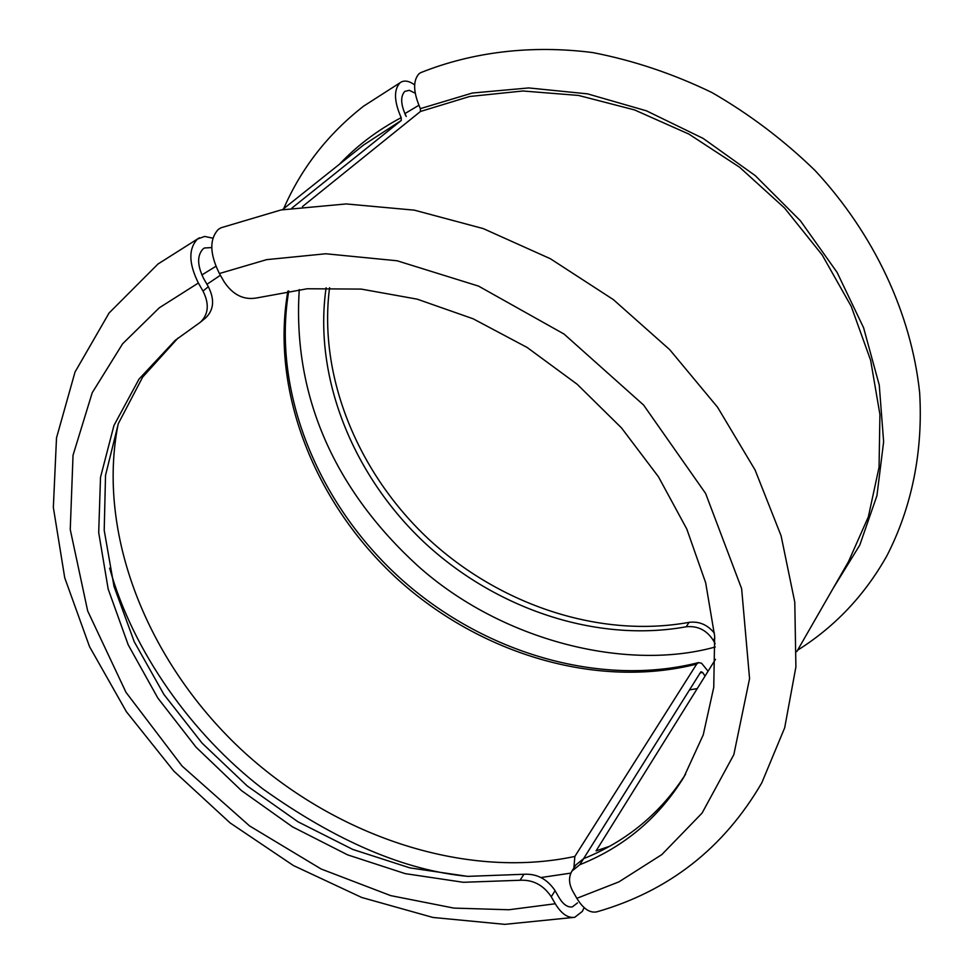<?xml version="1.0" encoding="UTF-8"?>
<svg xmlns="http://www.w3.org/2000/svg" width="973" height="973" viewBox="0 0 973 973"><rect width="100%" height="100%" fill="white"/><g stroke="black" fill="none" stroke-linecap="round" stroke-linejoin="round"><path stroke-width="1.46" d="M215.872 266.31L201.849 274.97M109.645 568.159C132.815 651.557 192.082 734.445 262.503 788.665C336.427 841.39 405.072 870.64 468.427 876.418M540.976 877.537L570.871 873.109M211.737 247.568L204.464 247.993L203.126 248.845C196.947 255.485 197.166 265.447 203.746 278.716L208.344 286.719C214.741 299.465 213.89 309.815 205.802 317.757L200.474 322.16C208.575 314.206 209.414 303.831 202.992 291.049L198.37 283.021C188.653 263.428 188.361 248.76 197.495 239.017L204.719 236.439L212.844 238.178M418.84 105.291L404.841 113.634M299.258 289.565C292.253 398.735 337.023 491.9 417.502 565.593C501.46 641.11 626.685 671.723 715.277 646.984M415.216 93.226L409.329 90.331L404.78 91.389C400.219 96.522 400.718 104.889 406.252 116.48L405.072 114.315M339.468 164.218C357.055 145.622 377.621 130.102 401.18 117.66C394.004 101.314 393.639 89.674 400.098 82.741L401.241 82.012C405.011 80.175 409.475 81.124 414.62 84.858M705.048 676.077L702.579 672.392L700.098 673.012M584.128 907.639L582.328 911.409L574.727 917.308C567.843 918.281 561.36 913.756 555.279 903.759L551.253 896.753C543.396 885.077 532.985 879.58 520.032 880.261L463.343 882.292L405.218 873.632L347.629 854.866L292.435 826.819L241.377 790.526L196.023 747.155L157.857 698.079L128.193 644.807L108.161 589.03L98.699 532.535L100.511 477.317L113.963 425.456L139.042 379.056L175.286 340.258L200.474 322.16M715.143 643.798L713.331 640.429C706.739 630.151 697.69 625.603 686.172 626.782C596.631 643.031 495.695 609.147 423.985 542.143C352.567 474.824 313.257 376.892 326.113 287.777M329.579 287.728C318.062 376.356 357.796 473.06 428.911 539.37C500.341 605.364 600.329 638.531 689.079 622.343C699.101 621.115 707.553 624.727 714.425 633.192M291.949 208.052L401.265 120.482L363.622 144.977L282.401 209.694M702.579 672.392L700.888 671.771L583.569 858.685M401.18 117.66L401.265 120.482M573.863 868.05L574.861 856.435L696.668 664.109L698.59 662.589L701.569 663.258L708.076 671.212M177.986 338.069L142.63 377.147L118.329 423.608L105.522 475.359L104.208 530.309L114.011 586.415L134.238 641.742L163.951 694.503L202.031 743.068L247.191 785.941L297.969 821.784L352.798 849.441L409.974 867.904L467.685 876.369L523.961 874.265C536.889 873.559 547.264 879.033 555.096 890.684L559.098 897.665C563.233 904.489 567.66 907.566 572.355 906.897L577.476 902.932M797.58 650.219C834.956 626.721 864.742 595.221 886.926 555.717C911.713 507.505 923.182 451.654 919.655 392.788C911.385 313.926 874.313 234.323 815.119 170.567C783.849 140.185 749.453 114.169 711.932 92.544C673.207 73.802 633.496 60.484 592.8 52.591C531.866 44.758 472.878 51.812 420.822 72.61L419.144 73.607C412.759 80.54 413.172 92.216 420.372 108.635L472.294 93.043L528.716 87.935L587.546 93.858L646.498 110.849L703.175 138.434L755.218 175.602L800.463 220.859L837.048 272.318L863.61 327.804L879.251 385.04L883.63 441.718L876.928 495.719L859.767 545.123L833.131 588.349M576.843 898.322C583.216 908.794 589.906 913.294 596.911 911.823C668.792 891.171 723.754 848.188 761.786 782.839L784.676 727.816L795.902 666.919L794.783 602.19L781.1 535.807L755.109 470.032L717.575 407.237L669.74 349.696L613.306 299.575L550.353 258.721L483.204 228.582L414.328 210.156L346.157 203.941L281.039 209.949L221.126 227.743L218.353 229.36C209.304 239.115 209.657 253.844 219.399 273.535L224.033 281.623C232.827 294.916 243.797 300.341 256.969 297.896L307.225 288.762L361.214 289.09L417.162 299.149L473.146 318.791L527.159 347.483L577.22 384.299L621.516 427.938L658.453 476.77L686.792 529.032L705.68 582.803L714.669 636.184L713.744 687.412L703.236 734.87L683.837 777.184C658.818 817.77 624.143 846.948 579.799 864.717L571.942 871.09C568.487 877.087 568.767 883.812 572.817 891.28L576.843 898.322L618.913 881.879L661.859 854.574L702.08 813.075L733.837 754.622L749.563 678.619L741.633 588.665L705.632 493.481L643.579 405.023L564.048 334.055L478.558 286.111L397.118 260.776L325.748 253.771L266.626 259.645L219.399 273.535M796.778 651.618L848.517 561.579L868.354 516.821L879.057 467.283L879.92 414.498L870.628 360.241L851.241 306.422L822.234 255.035L784.554 208.027L739.565 167.21L688.92 134.104L634.542 109.925L578.509 95.439L522.878 90.988L469.606 96.497L420.47 111.469L302.469 206.58M420.47 111.469L420.372 108.635M715.471 659.353L596.084 850.864L609.536 846.328M571.942 871.09L575.748 865.046L583.593 858.673C626.685 841.353 660.679 813.197 685.6 774.192M555.279 903.759L508.903 909.755L453.904 908.101L390.659 895.61L321.151 869.011L249.538 825.907L182.048 766.031L125.991 692.338L87.667 610.922L70.251 529.531L73.036 455.255L92.216 392.739L122.634 343.761L159.317 307.784L198.37 283.021M713.331 640.429L714.802 638.093M689.079 622.343L686.172 626.782M287.886 291.097C270.214 391.596 315.252 503.965 397.714 579.288C480.455 654.318 597.094 689.298 696.668 664.109M574.861 856.435C463.829 880.127 332.669 835.381 239.711 748.091C147.069 660.533 96.436 533.593 118.134 424.131M208.344 286.719L202.992 291.049M523.961 874.265L520.032 880.261M551.253 896.753L555.096 890.684M579.799 864.717L583.593 858.673M401.241 82.012L363.634 106.13C327.925 134.006 301.265 168.195 283.666 208.684M689.516 689.881L697.24 688.592M199.38 237.813L157.954 264.048L109.073 313.002L75.018 372.051L56.507 437.899L53.345 507.395L64.729 577.792L89.528 646.631L126.405 711.737L173.826 771.103L230.102 822.915L293.396 865.532L361.725 897.483L432.936 917.454L504.768 924.35L574.727 917.308M698.59 662.589C599.806 687.68 483.094 653.005 400.073 578.12C317.295 502.98 271.893 390.757 288.762 290.963M206.945 284.286L220.397 275.274"/></g></svg>
